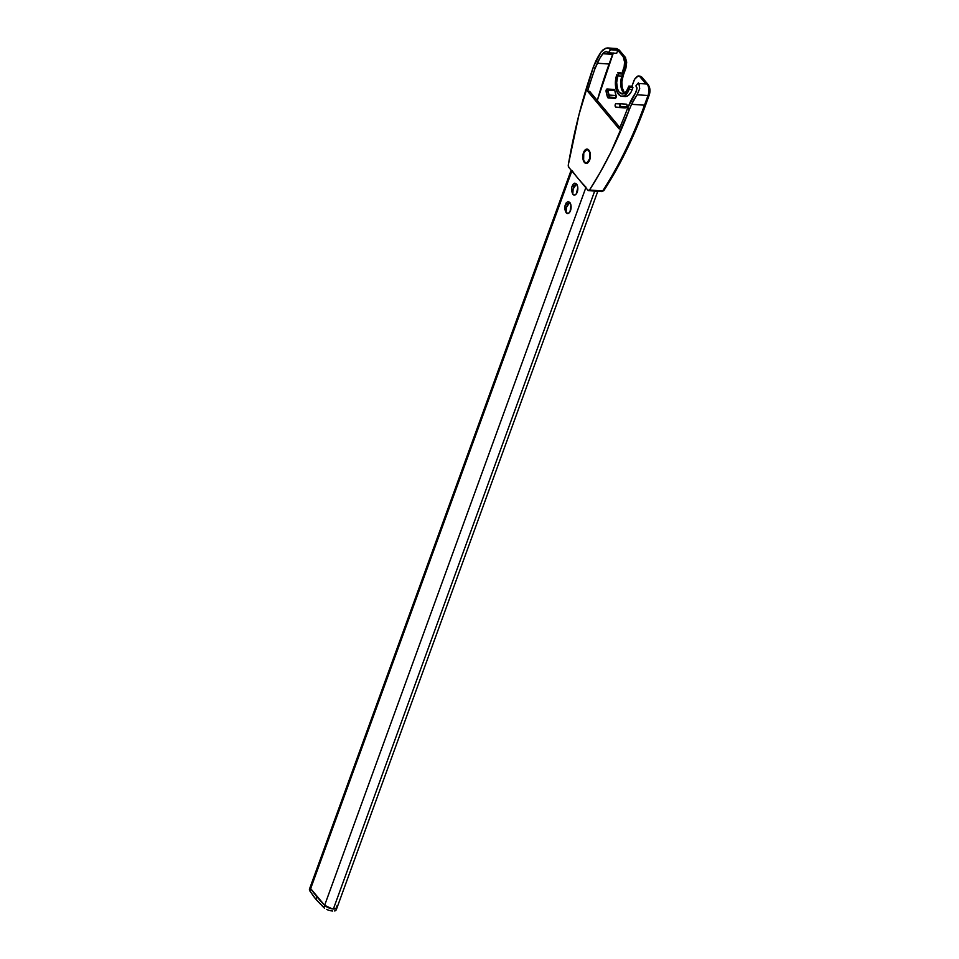 <?xml version="1.0" encoding="UTF-8"?>
<svg xmlns="http://www.w3.org/2000/svg" width="959" height="959" viewBox="0 0 959 959"><rect width="100%" height="100%" fill="white"/><g stroke="black" fill="none" stroke-linecap="round" stroke-linejoin="round"><path stroke-width="1.44" d="M571.78 187.077L573.002 184.296L574.789 183.121L576.994 184.655L577.798 187.628L576.311 193.886L574.525 195.061L572.787 194.221A5.982 3.153 -86.2 0 0 577.222 192.16A5.982 3.153 -86.2 0 0 576.527 183.96A10.873 8.092 140.1 0 0 573.134 188.983A10.873 8.092 140.1 0 0 572.787 194.221L573.134 188.983L576.527 183.96L571.828 186.861L571.564 190.925L572.787 194.221L571.576 188.216M565.055 205.55L566.278 202.757L568.064 201.582L569.802 202.421L570.917 204.998L570.09 211.567L568.435 213.354L566.074 212.682A5.982 3.153 -86.2 0 0 570.497 210.62A5.982 3.153 -86.2 0 0 569.802 202.421A10.873 8.092 140.1 0 0 566.409 207.456A10.873 8.092 140.1 0 0 566.074 212.682L566.409 207.456L569.802 202.421L565.115 205.322L564.839 209.386L566.074 212.682L564.851 206.688M583.528 152.589A7.181 3.788 93.8 0 1 587.088 149.101A7.181 3.788 93.8 0 1 589.689 159.937L587.915 162.742L586.452 163.426L584.367 162.419L583.36 160.537L583.156 153.86L586.009 149.304L588.203 149.508L589.857 151.99L590.408 155.897L589.689 159.937A7.181 3.788 93.8 0 1 586.129 163.426A7.181 3.788 93.8 0 1 583.528 152.589L583.528 152.589M585.817 187.712L324.633 905.308A7.073 2.901 20 0 0 333.372 909L594.688 191.057L333.372 909L328.529 907.777L324.633 905.308L310.668 888.597L310.189 887.363L311.172 886.032L310.189 887.363L310.668 888.597A181.946 74.646 20 0 0 324.633 905.308L585.817 187.712M613.64 89.583L614.647 89.978L616.086 95.528L609.181 95.061A1.798 0.947 93.8 0 1 609.145 97.063L616.038 97.53A1.798 0.947 -86.2 0 0 616.086 95.528L615.234 98.393M626.215 104.171L619.31 103.716A1.798 0.947 93.8 0 1 619.442 103.704A1.798 0.947 93.8 0 1 620.089 106.425L626.994 106.881A1.798 0.947 -86.2 0 0 626.347 104.171A1.798 0.947 -86.2 0 0 626.215 104.171L627.162 105.442L626.659 107.468L622.739 107.576M603.906 190.505L602.696 190.937A362.706 191.129 -86.2 0 0 644.484 105.178L631.573 104.315L629.248 109.782A362.706 191.129 93.8 0 1 589.497 190.062L602.696 190.937A2.397 1.259 93.8 0 1 601.784 191.536A2.397 1.259 -86.2 0 0 602.696 190.937L589.497 190.062A2.397 1.259 93.8 0 1 588.586 190.649A2.397 1.259 93.8 0 1 587.999 190.314L578.397 178.83A181.946 74.646 -160 0 1 572.032 170.522A181.946 74.646 20 0 0 578.397 178.83L568.783 167.345A2.397 1.259 93.8 0 1 568.327 164.744A362.706 191.129 93.8 0 1 593.393 66.914L601.173 51.858L605.836 48.19L608.282 48.034L610.691 49.772L617.8 50.24L616.673 53.32L608.222 52.757L616.673 53.32L617.8 50.24L623.254 56.773L617.8 50.24L610.176 49.161L618.303 49.7L610.176 49.161L608.282 48.034M578.397 178.83A181.946 74.646 20 0 0 585.997 187.221A181.946 74.646 -160 0 1 578.397 178.83L587.999 190.314L589.497 190.062L600.478 171.901L610.799 152.397L629.248 109.782L627.713 107.935A359.11 189.247 93.8 0 1 619.214 128.997L587.603 91.201A359.11 189.247 93.8 0 1 594.94 68.76L593.393 66.914L579.044 114.421L568.327 164.744L568.783 167.345L578.397 178.83M588.586 190.649L601.784 191.536A2.397 1.259 93.8 0 1 601.197 191.189L596.39 190.877M607.095 47.95L603.331 49.532L601.173 51.858A59.854 44.546 140.1 0 0 595.671 61.4L593.393 66.914L594.94 68.76A359.11 189.247 93.8 0 0 587.603 91.201L589.629 91.333L619.862 127.487L589.629 91.333L587.603 91.201L619.214 128.997A359.11 189.247 93.8 0 0 627.713 107.935L630.039 102.481A59.854 44.546 140.1 0 1 635.529 92.939L637.04 88.576L635.913 85.866A59.854 44.546 140.1 0 1 638.382 82.882A59.854 44.546 140.1 0 0 635.913 85.866L636.98 87.772L636.44 91.249L627.713 107.935L629.248 109.782L631.573 104.315A59.854 44.546 -39.9 0 1 637.076 94.785L639.701 88.684L638.898 83.493L639.701 88.684L637.076 94.785L647.996 95.504L637.076 94.785L631.573 104.315L644.484 105.178L647.996 95.504A8.379 4.411 -86.2 0 0 647.025 84.032L638.898 83.493L647.025 84.032L641.044 76.888L640.025 76.828L645.491 83.361L639.677 76.468L638.083 76.025L634.618 79.273L631.921 86.262L628.876 86.07L628.133 88.12A11.976 6.305 93.8 0 1 622.199 93.934A11.976 6.305 93.8 0 1 617.872 75.857L618.615 73.795L617.584 72.572L620.641 72.776L621.66 73.999L624.153 66.758L624.549 61.987L623.254 56.773L624.273 56.845L618.303 49.7A8.379 4.411 -86.2 0 0 616.241 48.513L607.706 47.95M613.34 52.973L597.277 100.479A359.11 189.247 -86.2 0 1 609.097 64.025L597.217 63.234L609.097 64.025L612.621 54.363L602.708 53.704L612.621 54.363A4.783 2.517 -86.2 0 1 613.257 53.093M638.562 75.977L642.134 77.403A2.397 1.786 140.1 0 0 641.044 76.888A5.982 3.153 -86.2 0 0 639.581 76.049A5.982 3.153 93.8 0 1 641.044 76.888L640.025 76.828A5.982 3.153 93.8 0 0 638.562 75.977A5.982 3.153 93.8 0 0 636.872 76.732L635.469 78.147A7.181 3.788 93.8 0 0 633.935 80.736L631.921 86.262L632.94 87.497L631.202 91.8L628.672 95.145L625.736 96.511M622.595 90.949L621.947 88.54M621.564 85.89L621.48 83.109M622.043 96.32A14.361 7.564 93.8 0 1 616.841 74.622L615.474 85.483L616.505 90.542L618.519 94.294L621.216 96.176L624.177 95.888L628.157 91.608L629.895 87.293L628.876 86.07L631.921 86.262L632.94 87.497L629.895 87.293L632.94 87.497L632.197 89.547L629.152 89.343A14.361 7.564 93.8 0 1 622.043 96.32L625.088 96.523A14.361 7.564 -86.2 0 0 632.197 89.547L629.152 89.343L629.895 87.293L628.876 86.07L626.311 91.573L622.739 93.922L619.262 92.244L617.584 89.115L616.661 82.582L617.872 75.857L621.923 76.121L617.872 75.857L618.615 73.795L617.584 72.572L620.641 72.776L621.66 73.999L618.615 73.795L621.66 73.999L623.674 68.473L624.693 68.545A2.397 0.983 20 0 0 625.915 68.137A2.397 0.983 -160 0 0 625.7 67.454L626.167 65.068M626.311 61.232L625.915 59.614M603.978 189.283L615.522 170.103L626.335 149.424L636.344 127.379M642.146 77.415A2.397 1.786 -39.9 0 0 641.044 76.888L647.025 84.032A8.379 4.411 93.8 0 1 647.996 95.504A2.397 0.983 20 0 0 649.219 95.109A2.397 0.983 -160 0 0 649.003 94.414L649.567 89.894L648.308 86.226A2.397 1.786 -39.9 0 0 648.104 84.548A2.397 1.786 140.1 0 0 647.025 84.032A2.397 1.786 -39.9 0 1 648.104 84.548L642.134 77.403M606.004 51.462L602.708 53.704A59.854 44.546 -39.9 0 0 597.217 63.234L594.94 68.76L599.747 58.403L603.595 52.649L606.004 51.462L608.222 52.757A59.854 44.546 -39.9 0 1 610.691 49.772A59.854 44.546 -39.9 0 0 608.222 52.757L606.651 51.498M621.923 76.121A11.976 6.305 -86.2 0 0 624.273 93.431L620.737 84.356L621.923 76.121A2.397 0.983 20 0 0 623.158 75.713A2.397 0.983 -160 0 1 621.923 76.121L624.693 68.545A7.181 3.788 -86.2 0 0 625.4 64.972L624.381 64.9L624.549 61.987L625.556 62.059L625.4 64.972L624.381 64.9A7.181 3.788 93.8 0 1 623.674 68.473L624.693 68.545L621.923 76.121M623.254 56.773A5.982 3.153 93.8 0 1 624.549 61.987L625.556 62.059A5.982 3.153 -86.2 0 0 624.273 56.845L623.254 56.773M625.4 64.972L626.527 65.068L625.4 64.972A7.181 3.788 93.8 0 1 624.693 68.545A2.397 0.983 -160 0 0 625.915 68.137L626.695 62.155L625.556 62.059L625.4 64.972M616.181 48.513A8.379 4.411 93.8 0 1 618.303 49.7A2.397 1.786 -39.9 0 1 619.394 50.228A2.397 1.786 140.1 0 0 618.303 49.7L624.273 56.845A2.397 1.786 -39.9 0 1 625.364 57.36A2.397 1.786 140.1 0 0 624.273 56.845A5.982 3.153 93.8 0 1 625.556 62.059L626.323 62.155M626.695 62.155L625.364 57.36A2.397 1.786 -39.9 0 1 625.556 59.026M622.93 75.03A2.397 0.983 -160 0 1 623.146 75.725L625.915 68.137M645.479 104.087A2.397 0.983 -160 0 1 645.695 104.783A2.397 0.983 -160 0 1 644.484 105.178A362.706 191.129 93.8 0 1 602.696 190.937A2.397 1.474 32.9 0 0 603.954 190.445L601.784 191.536M644.484 105.178A2.397 0.983 20 0 0 645.707 104.771L649.219 95.097A2.397 0.983 -160 0 1 647.996 95.504L644.484 105.178M616.301 103.572L619.07 103.764L615.738 103.716L615.115 105.418L615.834 107.12A1.798 0.947 93.8 0 1 615.127 105.178A1.798 0.947 93.8 0 1 616.181 103.56A1.798 0.947 93.8 0 1 616.301 103.572A22.141 11.676 93.8 0 0 617.668 103.824L617.668 103.824A22.141 11.676 93.8 0 0 619.31 103.716L616.301 103.572M619.334 107.288A25.737 13.558 93.8 0 1 617.428 107.408A25.737 13.558 93.8 0 1 615.834 107.12L626.239 107.744L619.334 107.288L620.089 106.425A1.798 0.947 93.8 0 1 619.334 107.288M617.428 107.408L624.333 107.864A25.737 13.558 -86.2 0 0 626.239 107.744A1.798 0.947 -86.2 0 0 626.994 106.881L620.089 106.425L619.574 103.728M608.258 97.938L615.151 98.393A1.798 0.947 -86.2 0 0 616.038 97.53L609.145 97.063L608.342 97.938L607.562 97.231A25.737 13.558 93.8 0 1 606.1 91.465A1.798 0.947 93.8 0 1 607.131 88.995A1.798 0.947 93.8 0 1 607.922 90.098L614.827 90.566A22.141 11.676 -86.2 0 0 616.086 95.528L609.181 95.061A22.141 11.676 93.8 0 1 607.922 90.098L614.827 90.566A1.798 0.947 -86.2 0 0 614.036 89.451L607.131 88.995L609.145 97.063A1.798 0.947 93.8 0 1 608.258 97.938A1.798 0.947 93.8 0 1 607.562 97.231L606.064 91.129L607.107 88.995M336.957 907.873L333.372 909A7.073 2.901 20 0 0 336.993 907.801A7.073 2.901 -160 0 1 331.706 908.772A7.073 2.901 -160 0 1 324.633 905.308L332.222 908.868L335.338 908.904L336.957 907.873M571.852 171.014L310.668 888.597L571.852 171.014M309.481 889.065L310.272 886.907A7.073 2.901 20 0 0 310.668 888.597L309.829 890.899L316.086 899.506L317.033 896.917A181.946 74.646 -160 0 1 310.668 888.597A181.946 74.646 20 0 0 317.033 896.917A181.946 74.646 20 0 0 324.633 905.308L323.806 907.598L316.086 899.506L324.574 908.221L323.806 907.598L324.633 905.308A181.946 74.646 -160 0 1 317.033 896.917L316.086 899.506L314.384 897.408L309.829 890.899L310.668 888.597A7.073 2.901 -160 0 1 310.272 886.907L571.144 170.163M586.381 163.426A7.181 3.788 93.8 0 1 584.259 161.508A7.181 3.788 -86.2 0 0 584.403 161.759A7.181 3.788 -86.2 0 0 586.381 163.426M589.737 159.781L589.425 159.638A6.581 3.464 93.8 0 1 584.115 161.268A6.581 3.464 93.8 0 1 583.779 152.889L583.623 160.189L585.146 162.455L587.148 162.634L589.773 158.475L589.581 152.337L588.071 150.072L586.752 149.7L583.779 152.889A6.581 3.464 93.8 0 1 584.798 150.971A6.581 3.464 93.8 0 1 589.174 151.402A6.581 3.464 93.8 0 1 589.425 159.638L589.737 159.781M587.34 149.125A7.181 3.788 -86.2 0 0 585.146 150.515A7.181 3.788 -86.2 0 0 584.978 150.755A7.181 3.788 93.8 0 1 587.34 149.125M326.587 909.396L327.762 909.899L326.587 909.396M328.997 910.331L327.762 909.899L328.997 910.331M332.629 911.05L330.244 910.678L332.629 911.05M335.326 910.75L334.595 910.966L335.326 910.75M309.397 889.556L309.829 890.899L309.853 888.502L309.397 889.556M336.597 906.099A7.073 2.901 -160 0 1 336.993 907.801L597.793 191.261M571.828 186.861L571.564 190.925M565.115 205.322L564.839 209.386M626.347 104.171L619.442 103.704M616.241 48.513L619.382 50.216L625.364 57.36M623.158 75.713L621.888 81.923L622.223 87.725L624.597 93.227M648.104 84.548C650.142 87.557 650.514 91.069 649.219 95.097M603.954 190.445C620.041 165.535 633.959 136.969 645.707 104.771M616.181 103.56L619.118 103.752M336.201 909.959L336.993 907.801"/></g></svg>
